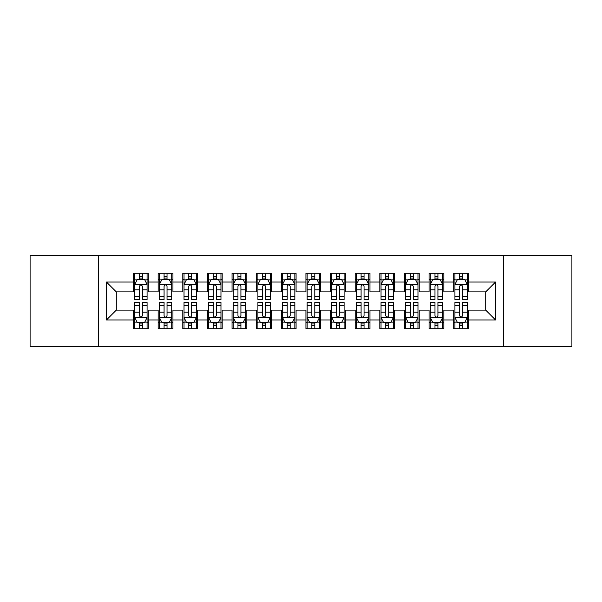 <?xml version="1.0" encoding="UTF-8"?>
<svg xmlns="http://www.w3.org/2000/svg" width="602" height="602" viewBox="0 0 602 602"><rect width="100%" height="100%" fill="white"/><g stroke="black" fill="none" stroke-linecap="round" stroke-linejoin="round"><path stroke-width="0.9" d="M503.686 346.564L571.9 346.564L571.9 255.436L503.686 255.436L503.686 346.564L98.314 346.564L98.314 255.436L30.1 255.436L30.1 346.564L98.314 346.564M503.686 255.436L98.314 255.436M106.441 319.963L106.441 282.037L133.531 282.037L133.531 291.887L116.299 291.887L116.299 310.113L106.441 319.963L133.531 319.963L133.531 328.707L148.31 328.707L148.31 319.963L158.16 319.963L158.16 328.707L172.94 328.707L172.94 319.963L182.79 319.963L182.79 328.707L197.569 328.707L197.569 319.963L207.419 319.963L207.419 328.707L222.191 328.707L222.191 319.963L232.041 319.963L232.041 328.707L246.82 328.707L246.82 319.963L256.67 319.963L256.67 328.707L271.449 328.707L271.449 319.963L281.3 319.963L281.3 328.707L296.071 328.707L296.071 319.963L305.929 319.963L305.929 328.707L320.7 328.707L320.7 319.963L330.551 319.963L330.551 328.707L345.33 328.707L345.33 319.963L355.18 319.963L355.18 328.707L369.959 328.707L369.959 319.963L379.809 319.963L379.809 328.707L394.581 328.707L394.581 319.963L404.431 319.963L404.431 328.707L419.21 328.707L419.21 319.963L429.06 319.963L429.06 328.707L443.84 328.707L443.84 319.963L453.69 319.963L453.69 328.707L468.469 328.707L468.469 310.113L485.701 310.113L485.701 291.887L468.469 291.887L468.469 282.037L495.559 282.037L495.559 319.963L468.469 319.963M468.469 282.037L468.469 273.293L453.69 273.293L453.69 282.037L443.84 282.037L443.84 273.293L429.06 273.293L429.06 282.037L419.21 282.037L419.21 273.293L404.431 273.293L404.431 282.037L394.581 282.037L394.581 273.293L379.809 273.293L379.809 282.037L369.959 282.037L369.959 273.293L355.18 273.293L355.18 282.037L345.33 282.037L345.33 273.293L330.551 273.293L330.551 282.037L320.7 282.037L320.7 273.293L305.929 273.293L305.929 282.037L296.071 282.037L296.071 273.293L281.3 273.293L281.3 282.037L271.449 282.037L271.449 273.293L256.67 273.293L256.67 282.037L246.82 282.037L246.82 273.293L232.041 273.293L232.041 282.037L222.191 282.037L222.191 273.293L207.419 273.293L207.419 282.037L197.569 282.037L197.569 273.293L182.79 273.293L182.79 282.037L172.94 282.037L172.94 273.293L158.16 273.293L158.16 282.037L148.31 282.037L148.31 273.293L133.531 273.293L133.531 282.037M443.84 319.963L443.84 310.113L453.69 310.113L453.69 319.963M495.559 282.037L485.701 291.887M419.21 319.963L419.21 310.113L429.06 310.113L429.06 319.963M453.69 282.037L453.69 291.887L443.84 291.887L443.84 282.037M394.581 319.963L394.581 310.113L404.431 310.113L404.431 319.963M429.06 282.037L429.06 291.887L419.21 291.887L419.21 282.037M369.959 319.963L369.959 310.113L379.809 310.113L379.809 319.963M404.431 282.037L404.431 291.887L394.581 291.887L394.581 282.037M345.33 319.963L345.33 310.113L355.18 310.113L355.18 319.963M379.809 282.037L379.809 291.887L369.959 291.887L369.959 282.037M320.7 319.963L320.7 310.113L330.551 310.113L330.551 319.963M355.18 282.037L355.18 291.887L345.33 291.887L345.33 282.037M296.071 319.963L296.071 310.113L305.929 310.113L305.929 319.963M330.551 282.037L330.551 291.887L320.7 291.887L320.7 282.037M271.449 319.963L271.449 310.113L281.3 310.113L281.3 319.963M305.929 282.037L305.929 291.887L296.071 291.887L296.071 282.037M246.82 319.963L246.82 310.113L256.67 310.113L256.67 319.963M281.3 282.037L281.3 291.887L271.449 291.887L271.449 282.037M222.191 319.963L222.191 310.113L232.041 310.113L232.041 319.963M256.67 282.037L256.67 291.887L246.82 291.887L246.82 282.037M197.569 319.963L197.569 310.113L207.419 310.113L207.419 319.963M232.041 282.037L232.041 291.887L222.191 291.887L222.191 282.037M172.94 319.963L172.94 310.113L182.79 310.113L182.79 319.963M207.419 282.037L207.419 291.887L197.569 291.887L197.569 282.037M148.31 319.963L148.31 310.113L158.16 310.113L158.16 319.963M182.79 282.037L182.79 291.887L172.94 291.887L172.94 282.037M116.299 310.113L133.531 310.113L133.531 319.963M158.16 282.037L158.16 291.887L148.31 291.887L148.31 282.037M453.69 279.448L454.924 279.448M467.235 279.448L468.469 279.448M429.06 279.448L430.295 279.448M442.605 279.448L443.84 279.448M404.431 279.448L405.665 279.448M417.976 279.448L419.21 279.448M379.809 279.448L381.036 279.448M393.354 279.448L394.581 279.448M355.18 279.448L356.414 279.448M368.725 279.448L369.959 279.448M330.551 279.448L331.785 279.448M344.096 279.448L345.33 279.448M305.929 279.448L307.155 279.448M319.474 279.448L320.7 279.448M281.3 279.448L282.526 279.448M294.845 279.448L296.071 279.448M256.67 279.448L257.904 279.448M270.215 279.448L271.449 279.448M232.041 279.448L233.275 279.448M245.586 279.448L246.82 279.448M207.419 279.448L208.646 279.448M220.964 279.448L222.191 279.448M182.79 279.448L184.024 279.448M196.335 279.448L197.569 279.448M158.16 279.448L159.395 279.448M171.705 279.448L172.94 279.448M133.531 279.448L134.765 279.448M147.076 279.448L148.31 279.448M133.531 322.552L134.765 322.552M147.076 322.552L148.31 322.552M158.16 322.552L159.395 322.552M171.705 322.552L172.94 322.552M182.79 322.552L184.024 322.552M196.335 322.552L197.569 322.552M207.419 322.552L208.646 322.552M220.964 322.552L222.191 322.552M232.041 322.552L233.275 322.552M245.586 322.552L246.82 322.552M256.67 322.552L257.904 322.552M270.215 322.552L271.449 322.552M281.3 322.552L282.526 322.552M294.845 322.552L296.071 322.552M305.929 322.552L307.155 322.552M319.474 322.552L320.7 322.552M330.551 322.552L331.785 322.552M344.096 322.552L345.33 322.552M355.18 322.552L356.414 322.552M368.725 322.552L369.959 322.552M379.809 322.552L381.036 322.552M393.354 322.552L394.581 322.552M404.431 322.552L405.665 322.552M417.976 322.552L419.21 322.552M429.06 322.552L430.295 322.552M442.605 322.552L443.84 322.552M453.69 322.552L454.924 322.552M467.235 322.552L468.469 322.552M106.441 282.037L116.299 291.887M485.701 310.113L495.559 319.963M142.403 276.499L139.446 276.499M147.076 296.432L142.403 296.432L142.403 299.525L147.076 299.525L147.076 284.498L144.615 279.576L137.226 279.576L134.765 284.498L134.765 299.525L139.446 299.525L139.446 296.432L134.765 296.432M134.765 284.498L134.765 273.293M147.076 284.498L147.076 273.293M139.446 279.576L139.446 273.293M142.403 273.293L142.403 279.576M142.403 296.432L142.403 286.349C141.417 284.453 140.432 284.453 139.446 286.349L139.446 296.432M142.403 279.448L139.446 279.448M139.446 325.501L142.403 325.501M134.765 305.568L139.446 305.568L139.446 302.475L134.765 302.475L134.765 317.502L137.226 322.424L144.615 322.424L147.076 317.502L147.076 302.475L142.403 302.475L142.403 305.568L147.076 305.568M147.076 317.502L147.076 328.707M134.765 317.502L134.765 328.707M142.403 322.424L142.403 328.707M139.446 328.707L139.446 322.424M139.446 305.568L139.446 315.651C140.432 317.547 141.417 317.547 142.403 315.651L142.403 305.568M139.446 322.552L142.403 322.552M167.025 276.499L164.075 276.499M171.705 296.432L167.025 296.432L167.025 299.525L171.705 299.525L171.705 284.498L169.245 279.576L161.855 279.576L159.395 284.498L159.395 299.525L164.075 299.525L164.075 296.432L159.395 296.432M159.395 284.498L159.395 273.293M171.705 284.498L171.705 273.293M164.075 279.576L164.075 273.293M167.025 273.293L167.025 279.576M167.025 296.432L167.025 286.349C166.047 284.453 165.061 284.453 164.075 286.349L164.075 296.432M167.025 279.448L164.075 279.448M191.654 276.499L188.697 276.499M196.335 296.432L191.654 296.432L191.654 299.525L196.335 299.525L196.335 284.498L193.874 279.576L186.485 279.576L184.024 284.498L184.024 299.525L188.697 299.525L188.697 296.432L184.024 296.432M184.024 284.498L184.024 273.293M196.335 284.498L196.335 273.293M188.697 279.576L188.697 273.293M191.654 273.293L191.654 279.576M191.654 296.432L191.654 286.349C190.668 284.453 189.683 284.453 188.697 286.349L188.697 296.432M191.654 279.448L188.697 279.448M164.075 325.501L167.025 325.501M159.395 305.568L164.075 305.568L164.075 302.475L159.395 302.475L159.395 317.502L161.855 322.424L169.245 322.424L171.705 317.502L171.705 302.475L167.025 302.475L167.025 305.568L171.705 305.568M171.705 317.502L171.705 328.707M159.395 317.502L159.395 328.707M167.025 322.424L167.025 328.707M164.075 328.707L164.075 322.424M164.075 305.568L164.075 315.651C165.053 317.547 166.039 317.547 167.025 315.651L167.025 305.568M164.075 322.552L167.025 322.552M188.697 325.501L191.654 325.501M184.024 305.568L188.697 305.568L188.697 302.475L184.024 302.475L184.024 317.502L186.485 322.424L193.874 322.424L196.335 317.502L196.335 302.475L191.654 302.475L191.654 305.568L196.335 305.568M196.335 317.502L196.335 328.707M184.024 317.502L184.024 328.707M191.654 322.424L191.654 328.707M188.697 328.707L188.697 322.424M188.697 305.568L188.697 315.651C189.683 317.547 190.668 317.547 191.654 315.651L191.654 305.568M188.697 322.552L191.654 322.552M216.284 276.499L213.326 276.499M220.964 296.432L216.284 296.432L216.284 299.525L220.964 299.525L220.964 284.498L218.496 279.576L211.114 279.576L208.646 284.498L208.646 299.525L213.326 299.525L213.326 296.432L208.646 296.432M208.646 284.498L208.646 273.293M220.964 284.498L220.964 273.293M213.326 279.576L213.326 273.293M216.284 273.293L216.284 279.576M216.284 296.432L216.284 286.349C215.298 284.453 214.312 284.453 213.326 286.349L213.326 296.432M216.284 279.448L213.326 279.448M240.913 276.499L237.956 276.499M245.586 296.432L240.913 296.432L240.913 299.525L245.586 299.525L245.586 284.498L243.125 279.576L235.736 279.576L233.275 284.498L233.275 299.525L237.956 299.525L237.956 296.432L233.275 296.432M233.275 284.498L233.275 273.293M245.586 284.498L245.586 273.293M237.956 279.576L237.956 273.293M240.913 273.293L240.913 279.576M240.913 296.432L240.913 286.349C239.927 284.453 238.941 284.453 237.956 286.349L237.956 296.432M240.913 279.448L237.956 279.448M213.326 325.501L216.284 325.501M208.646 305.568L213.326 305.568L213.326 302.475L208.646 302.475L208.646 317.502L211.114 322.424L218.496 322.424L220.964 317.502L220.964 302.475L216.284 302.475L216.284 305.568L220.964 305.568M220.964 317.502L220.964 328.707M208.646 317.502L208.646 328.707M216.284 322.424L216.284 328.707M213.326 328.707L213.326 322.424M213.326 305.568L213.326 315.651C214.312 317.547 215.298 317.547 216.284 315.651L216.284 305.568M213.326 322.552L216.284 322.552M237.956 325.501L240.913 325.501M233.275 305.568L237.956 305.568L237.956 302.475L233.275 302.475L233.275 317.502L235.736 322.424L243.125 322.424L245.586 317.502L245.586 302.475L240.913 302.475L240.913 305.568L245.586 305.568M245.586 317.502L245.586 328.707M233.275 317.502L233.275 328.707M240.913 322.424L240.913 328.707M237.956 328.707L237.956 322.424M237.956 305.568L237.956 315.651C238.941 317.547 239.92 317.547 240.913 315.651L240.913 305.568M237.956 322.552L240.913 322.552M265.535 276.499L262.585 276.499M270.215 296.432L265.535 296.432L265.535 299.525L270.215 299.525L270.215 284.498L267.755 279.576L260.365 279.576L257.904 284.498L257.904 299.525L262.585 299.525L262.585 296.432L257.904 296.432M257.904 284.498L257.904 273.293M270.215 284.498L270.215 273.293M262.585 279.576L262.585 273.293M265.535 273.293L265.535 279.576M265.535 296.432L265.535 286.349C264.556 284.453 263.571 284.453 262.585 286.349L262.585 296.432M265.535 279.448L262.585 279.448M262.585 325.501L265.535 325.501M257.904 305.568L262.585 305.568L262.585 302.475L257.904 302.475L257.904 317.502L260.365 322.424L267.755 322.424L270.215 317.502L270.215 302.475L265.535 302.475L265.535 305.568L270.215 305.568M270.215 317.502L270.215 328.707M257.904 317.502L257.904 328.707M265.535 322.424L265.535 328.707M262.585 328.707L262.585 322.424M262.585 305.568L262.585 315.651C263.563 317.547 264.549 317.547 265.535 315.651L265.535 305.568M262.585 322.552L265.535 322.552M290.164 276.499L287.207 276.499M294.845 296.432L290.164 296.432L290.164 299.525L294.845 299.525L294.845 284.498L292.384 279.576L284.994 279.576L282.526 284.498L282.526 299.525L287.207 299.525L287.207 296.432L282.526 296.432M282.526 284.498L282.526 273.293M294.845 284.498L294.845 273.293M287.207 279.576L287.207 273.293M290.164 273.293L290.164 279.576M290.164 296.432L290.164 286.349C289.178 284.453 288.192 284.453 287.207 286.349L287.207 296.432M290.164 279.448L287.207 279.448M287.207 325.501L290.164 325.501M282.526 305.568L287.207 305.568L287.207 302.475L282.526 302.475L282.526 317.502L284.994 322.424L292.384 322.424L294.845 317.502L294.845 302.475L290.164 302.475L290.164 305.568L294.845 305.568M294.845 317.502L294.845 328.707M282.526 317.502L282.526 328.707M290.164 322.424L290.164 328.707M287.207 328.707L287.207 322.424M287.207 305.568L287.207 315.651C288.192 317.547 289.178 317.547 290.164 315.651L290.164 305.568M287.207 322.552L290.164 322.552M314.793 276.499L311.836 276.499M319.474 296.432L314.793 296.432L314.793 299.525L319.474 299.525L319.474 284.498L317.006 279.576L309.616 279.576L307.155 284.498L307.155 299.525L311.836 299.525L311.836 296.432L307.155 296.432M307.155 284.498L307.155 273.293M319.474 284.498L319.474 273.293M311.836 279.576L311.836 273.293M314.793 273.293L314.793 279.576M314.793 296.432L314.793 286.349C313.808 284.453 312.822 284.453 311.836 286.349L311.836 296.432M314.793 279.448L311.836 279.448M311.836 325.501L314.793 325.501M307.155 305.568L311.836 305.568L311.836 302.475L307.155 302.475L307.155 317.502L309.616 322.424L317.006 322.424L319.474 317.502L319.474 302.475L314.793 302.475L314.793 305.568L319.474 305.568M319.474 317.502L319.474 328.707M307.155 317.502L307.155 328.707M314.793 322.424L314.793 328.707M311.836 328.707L311.836 322.424M311.836 305.568L311.836 315.651C312.822 317.547 313.808 317.547 314.793 315.651L314.793 305.568M311.836 322.552L314.793 322.552M339.415 276.499L336.465 276.499M344.096 296.432L339.415 296.432L339.415 299.525L344.096 299.525L344.096 284.498L341.635 279.576L334.245 279.576L331.785 284.498L331.785 299.525L336.465 299.525L336.465 296.432L331.785 296.432M331.785 284.498L331.785 273.293M344.096 284.498L344.096 273.293M336.465 279.576L336.465 273.293M339.415 273.293L339.415 279.576M339.415 296.432L339.415 286.349C338.437 284.453 337.451 284.453 336.465 286.349L336.465 296.432M339.415 279.448L336.465 279.448M336.465 325.501L339.415 325.501M331.785 305.568L336.465 305.568L336.465 302.475L331.785 302.475L331.785 317.502L334.245 322.424L341.635 322.424L344.096 317.502L344.096 302.475L339.415 302.475L339.415 305.568L344.096 305.568M344.096 317.502L344.096 328.707M331.785 317.502L331.785 328.707M339.415 322.424L339.415 328.707M336.465 328.707L336.465 322.424M336.465 305.568L336.465 315.651C337.444 317.547 338.429 317.547 339.415 315.651L339.415 305.568M336.465 322.552L339.415 322.552M364.044 276.499L361.087 276.499M368.725 296.432L364.044 296.432L364.044 299.525L368.725 299.525L368.725 284.498L366.264 279.576L358.875 279.576L356.414 284.498L356.414 299.525L361.087 299.525L361.087 296.432L356.414 296.432M356.414 284.498L356.414 273.293M368.725 284.498L368.725 273.293M361.087 279.576L361.087 273.293M364.044 273.293L364.044 279.576M364.044 296.432L364.044 286.349C363.059 284.453 362.08 284.453 361.087 286.349L361.087 296.432M364.044 279.448L361.087 279.448M361.087 325.501L364.044 325.501M356.414 305.568L361.087 305.568L361.087 302.475L356.414 302.475L356.414 317.502L358.875 322.424L366.264 322.424L368.725 317.502L368.725 302.475L364.044 302.475L364.044 305.568L368.725 305.568M368.725 317.502L368.725 328.707M356.414 317.502L356.414 328.707M364.044 322.424L364.044 328.707M361.087 328.707L361.087 322.424M361.087 305.568L361.087 315.651C362.073 317.547 363.059 317.547 364.044 315.651L364.044 305.568M361.087 322.552L364.044 322.552M388.674 276.499L385.716 276.499M393.354 296.432L388.674 296.432L388.674 299.525L393.354 299.525L393.354 284.498L390.886 279.576L383.504 279.576L381.036 284.498L381.036 299.525L385.716 299.525L385.716 296.432L381.036 296.432M381.036 284.498L381.036 273.293M393.354 284.498L393.354 273.293M385.716 279.576L385.716 273.293M388.674 273.293L388.674 279.576M388.674 296.432L388.674 286.349C387.688 284.453 386.702 284.453 385.716 286.349L385.716 296.432M388.674 279.448L385.716 279.448M385.716 325.501L388.674 325.501M381.036 305.568L385.716 305.568L385.716 302.475L381.036 302.475L381.036 317.502L383.504 322.424L390.886 322.424L393.354 317.502L393.354 302.475L388.674 302.475L388.674 305.568L393.354 305.568M393.354 317.502L393.354 328.707M381.036 317.502L381.036 328.707M388.674 322.424L388.674 328.707M385.716 328.707L385.716 322.424M385.716 305.568L385.716 315.651C386.702 317.547 387.688 317.547 388.674 315.651L388.674 305.568M385.716 322.552L388.674 322.552M413.303 276.499L410.346 276.499M417.976 296.432L413.303 296.432L413.303 299.525L417.976 299.525L417.976 284.498L415.515 279.576L408.126 279.576L405.665 284.498L405.665 299.525L410.346 299.525L410.346 296.432L405.665 296.432M405.665 284.498L405.665 273.293M417.976 284.498L417.976 273.293M410.346 279.576L410.346 273.293M413.303 273.293L413.303 279.576M413.303 296.432L413.303 286.349C412.317 284.453 411.332 284.453 410.346 286.349L410.346 296.432M413.303 279.448L410.346 279.448M410.346 325.501L413.303 325.501M405.665 305.568L410.346 305.568L410.346 302.475L405.665 302.475L405.665 317.502L408.126 322.424L415.515 322.424L417.976 317.502L417.976 302.475L413.303 302.475L413.303 305.568L417.976 305.568M417.976 317.502L417.976 328.707M405.665 317.502L405.665 328.707M413.303 322.424L413.303 328.707M410.346 328.707L410.346 322.424M410.346 305.568L410.346 315.651C411.332 317.547 412.317 317.547 413.303 315.651L413.303 305.568M410.346 322.552L413.303 322.552M437.925 276.499L434.975 276.499M442.605 296.432L437.925 296.432L437.925 299.525L442.605 299.525L442.605 284.498L440.145 279.576L432.755 279.576L430.295 284.498L430.295 299.525L434.975 299.525L434.975 296.432L430.295 296.432M430.295 284.498L430.295 273.293M442.605 284.498L442.605 273.293M434.975 279.576L434.975 273.293M437.925 273.293L437.925 279.576M437.925 296.432L437.925 286.349C436.947 284.453 435.961 284.453 434.975 286.349L434.975 296.432M437.925 279.448L434.975 279.448M434.975 325.501L437.925 325.501M430.295 305.568L434.975 305.568L434.975 302.475L430.295 302.475L430.295 317.502L432.755 322.424L440.145 322.424L442.605 317.502L442.605 302.475L437.925 302.475L437.925 305.568L442.605 305.568M442.605 317.502L442.605 328.707M430.295 317.502L430.295 328.707M437.925 322.424L437.925 328.707M434.975 328.707L434.975 322.424M434.975 305.568L434.975 315.651C435.953 317.547 436.939 317.547 437.925 315.651L437.925 305.568M434.975 322.552L437.925 322.552M462.554 276.499L459.597 276.499M467.235 296.432L462.554 296.432L462.554 299.525L467.235 299.525L467.235 284.498L464.774 279.576L457.385 279.576L454.924 284.498L454.924 299.525L459.597 299.525L459.597 296.432L454.924 296.432M454.924 284.498L454.924 273.293M467.235 284.498L467.235 273.293M459.597 279.576L459.597 273.293M462.554 273.293L462.554 279.576M462.554 296.432L462.554 286.349C461.568 284.453 460.583 284.453 459.597 286.349L459.597 296.432M462.554 279.448L459.597 279.448M459.597 325.501L462.554 325.501M454.924 305.568L459.597 305.568L459.597 302.475L454.924 302.475L454.924 317.502L457.385 322.424L464.774 322.424L467.235 317.502L467.235 302.475L462.554 302.475L462.554 305.568L467.235 305.568M467.235 317.502L467.235 328.707M454.924 317.502L454.924 328.707M462.554 322.424L462.554 328.707M459.597 328.707L459.597 322.424M459.597 305.568L459.597 315.651C460.583 317.547 461.568 317.547 462.554 315.651L462.554 305.568M459.597 322.552L462.554 322.552M147.016 284.377L134.825 284.377M134.765 279.87L137.083 279.87M144.766 279.87L147.076 279.87M139.446 289.833L134.765 289.833M147.076 289.833L142.403 289.833M142.403 278.064L139.446 278.064M134.825 317.623L147.016 317.623M147.076 322.13L144.766 322.13M137.083 322.13L134.765 322.13M142.403 312.167L147.076 312.167M134.765 312.167L139.446 312.167M139.446 323.936L142.403 323.936M171.645 284.377L159.455 284.377M159.395 279.87L161.705 279.87M169.395 279.87L171.705 279.87M164.075 289.833L159.395 289.833M171.705 289.833L167.025 289.833M167.025 278.064L164.075 278.064M196.275 284.377L184.084 284.377M184.024 279.87L186.334 279.87M194.017 279.87L196.335 279.87M188.697 289.833L184.024 289.833M196.335 289.833L191.654 289.833M191.654 278.064L188.697 278.064M159.455 317.623L171.645 317.623M171.705 322.13L169.395 322.13M161.705 322.13L159.395 322.13M167.025 312.167L171.705 312.167M159.395 312.167L164.075 312.167M164.075 323.936L167.025 323.936M184.084 317.623L196.275 317.623M196.335 322.13L194.017 322.13M186.334 322.13L184.024 322.13M191.654 312.167L196.335 312.167M184.024 312.167L188.697 312.167M188.697 323.936L191.654 323.936M220.896 284.377L208.706 284.377M208.646 279.87L210.963 279.87M218.646 279.87L220.964 279.87M213.326 289.833L208.646 289.833M220.964 289.833L216.284 289.833M216.284 278.064L213.326 278.064M245.526 284.377L233.335 284.377M233.275 279.87L235.593 279.87M243.276 279.87L245.586 279.87M237.956 289.833L233.275 289.833M245.586 289.833L240.913 289.833M240.913 278.064L237.956 278.064M208.706 317.623L220.896 317.623M220.964 322.13L218.646 322.13M210.963 322.13L208.646 322.13M216.284 312.167L220.964 312.167M208.646 312.167L213.326 312.167M213.326 323.936L216.284 323.936M233.335 317.623L245.526 317.623M245.586 322.13L243.276 322.13M235.593 322.13L233.275 322.13M240.913 312.167L245.586 312.167M233.275 312.167L237.956 312.167M237.956 323.936L240.913 323.936M270.155 284.377L257.965 284.377M257.904 279.87L260.214 279.87M267.898 279.87L270.215 279.87M262.585 289.833L257.904 289.833M270.215 289.833L265.535 289.833M265.535 278.064L262.585 278.064M257.965 317.623L270.155 317.623M270.215 322.13L267.898 322.13M260.214 322.13L257.904 322.13M265.535 312.167L270.215 312.167M257.904 312.167L262.585 312.167M262.585 323.936L265.535 323.936M294.784 284.377L282.594 284.377M282.526 279.87L284.844 279.87M292.527 279.87L294.845 279.87M287.207 289.833L282.526 289.833M294.845 289.833L290.164 289.833M290.164 278.064L287.207 278.064M282.594 317.623L294.784 317.623M294.845 322.13L292.527 322.13M284.844 322.13L282.526 322.13M290.164 312.167L294.845 312.167M282.526 312.167L287.207 312.167M287.207 323.936L290.164 323.936M319.406 284.377L307.216 284.377M307.155 279.87L309.473 279.87M317.156 279.87L319.474 279.87M311.836 289.833L307.155 289.833M319.474 289.833L314.793 289.833M314.793 278.064L311.836 278.064M307.216 317.623L319.406 317.623M319.474 322.13L317.156 322.13M309.473 322.13L307.155 322.13M314.793 312.167L319.474 312.167M307.155 312.167L311.836 312.167M311.836 323.936L314.793 323.936M344.035 284.377L331.845 284.377M331.785 279.87L334.102 279.87M341.785 279.87L344.096 279.87M336.465 289.833L331.785 289.833M344.096 289.833L339.415 289.833M339.415 278.064L336.465 278.064M331.845 317.623L344.035 317.623M344.096 322.13L341.785 322.13M334.102 322.13L331.785 322.13M339.415 312.167L344.096 312.167M331.785 312.167L336.465 312.167M336.465 323.936L339.415 323.936M368.665 284.377L356.474 284.377M356.414 279.87L358.724 279.87M366.407 279.87L368.725 279.87M361.087 289.833L356.414 289.833M368.725 289.833L364.044 289.833M364.044 278.064L361.087 278.064M356.474 317.623L368.665 317.623M368.725 322.13L366.407 322.13M358.724 322.13L356.414 322.13M364.044 312.167L368.725 312.167M356.414 312.167L361.087 312.167M361.087 323.936L364.044 323.936M393.294 284.377L381.104 284.377M381.036 279.87L383.354 279.87M391.037 279.87L393.354 279.87M385.716 289.833L381.036 289.833M393.354 289.833L388.674 289.833M388.674 278.064L385.716 278.064M381.104 317.623L393.294 317.623M393.354 322.13L391.037 322.13M383.354 322.13L381.036 322.13M388.674 312.167L393.354 312.167M381.036 312.167L385.716 312.167M385.716 323.936L388.674 323.936M417.916 284.377L405.725 284.377M405.665 279.87L407.983 279.87M415.666 279.87L417.976 279.87M410.346 289.833L405.665 289.833M417.976 289.833L413.303 289.833M413.303 278.064L410.346 278.064M405.725 317.623L417.916 317.623M417.976 322.13L415.666 322.13M407.983 322.13L405.665 322.13M413.303 312.167L417.976 312.167M405.665 312.167L410.346 312.167M410.346 323.936L413.303 323.936M442.545 284.377L430.355 284.377M430.295 279.87L432.605 279.87M440.295 279.87L442.605 279.87M434.975 289.833L430.295 289.833M442.605 289.833L437.925 289.833M437.925 278.064L434.975 278.064M430.355 317.623L442.545 317.623M442.605 322.13L440.295 322.13M432.605 322.13L430.295 322.13M437.925 312.167L442.605 312.167M430.295 312.167L434.975 312.167M434.975 323.936L437.925 323.936M467.175 284.377L454.984 284.377M454.924 279.87L457.234 279.87M464.917 279.87L467.235 279.87M459.597 289.833L454.924 289.833M467.235 289.833L462.554 289.833M462.554 278.064L459.597 278.064M454.984 317.623L467.175 317.623M467.235 322.13L464.917 322.13M457.234 322.13L454.924 322.13M462.554 312.167L467.235 312.167M454.924 312.167L459.597 312.167M459.597 323.936L462.554 323.936"/></g></svg>
